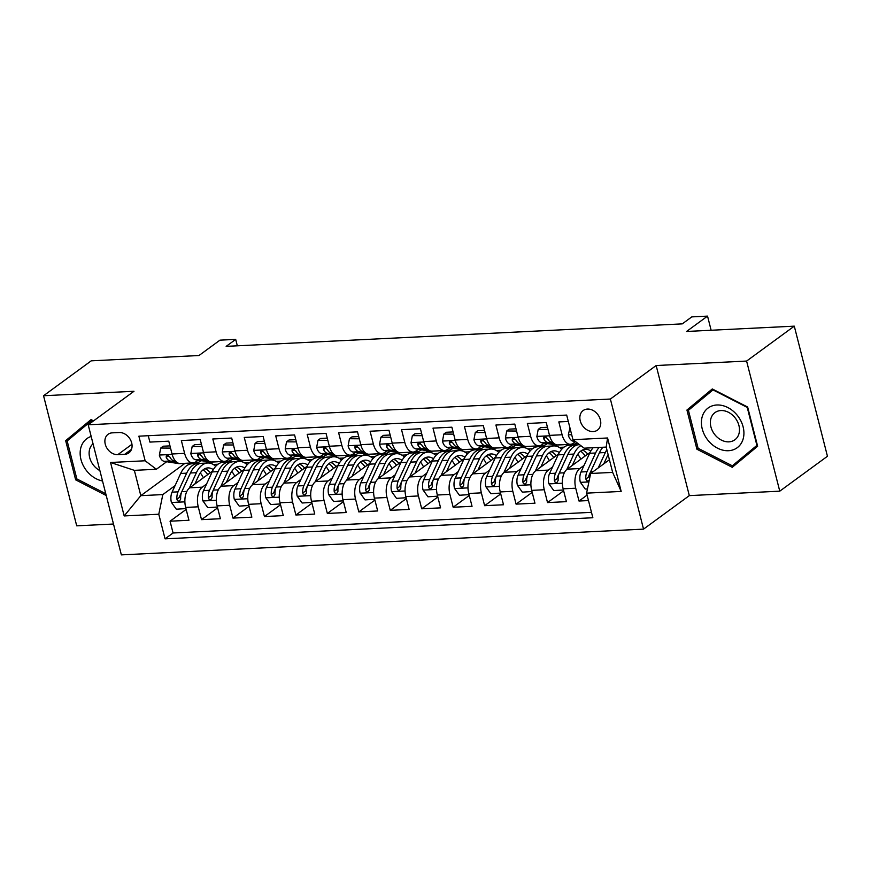 <?xml version="1.0" encoding="UTF-8"?>
<svg xmlns="http://www.w3.org/2000/svg" width="871" height="871" viewBox="0 0 871 871"><rect width="100%" height="100%" fill="white"/><g stroke="black" fill="none" stroke-linecap="round" stroke-linejoin="round"><path stroke-width="1.31" d="M587.446 409.065A12.118 9.461 -126.2 0 0 583.167 410.535A12.118 9.461 -126.2 0 0 581.207 423.448A12.118 9.461 -126.2 0 0 593.184 431.57A12.118 9.461 -126.2 0 0 597.473 430.1A12.118 9.461 -126.2 0 0 599.422 417.187A12.118 9.461 -126.2 0 0 587.446 409.065M779.763 491.168L827.45 456.262L794.287 326.157L746.599 361.062L656.157 365.526L610.375 399.038L643.538 529.133L689.32 495.621L779.763 491.168L746.599 361.062M610.375 399.038L88.2 424.787L121.363 554.881L643.538 529.133M88.2 424.787L133.982 391.275L43.55 395.739L76.713 525.834L113.502 524.026M43.55 395.739L91.237 360.834L198.98 355.52L219.96 340.158L235.693 339.385L226.155 346.364L682.265 323.87L691.803 316.892L707.535 316.119L686.555 331.47L794.287 326.157M568.317 421.455L558.823 421.923L562.1 434.76L549.514 435.38A15.145 8.405 87.2 0 0 557.897 444.918L570.472 444.297A15.145 8.405 -92.8 0 1 562.1 434.76M549.514 435.38L546.248 422.544L527.369 423.469L530.646 436.306L518.06 436.926A15.145 8.405 87.2 0 0 526.432 446.464L539.018 445.843A15.145 8.405 -92.8 0 1 530.646 436.306M518.06 436.926L514.794 424.09L495.915 425.026L499.181 437.852L486.606 438.472A15.145 8.405 87.2 0 0 494.978 448.021L507.564 447.4A15.145 8.405 -92.8 0 1 499.181 437.852M486.606 438.472L483.329 425.647L464.461 426.572L467.727 439.409L455.152 440.029A15.145 8.405 87.2 0 0 463.524 449.567L476.11 448.946A15.145 8.405 -92.8 0 1 467.727 439.409M455.152 440.029L451.875 427.193L433.007 428.129L436.273 440.955L423.687 441.575A15.145 8.405 87.2 0 0 432.07 451.124L444.646 450.503A15.145 8.405 -92.8 0 1 436.273 440.955M423.687 441.575L420.421 428.75L401.542 429.675L404.819 442.512L392.233 443.132A15.145 8.405 87.2 0 0 400.616 452.67L413.192 452.049A15.145 8.405 -92.8 0 1 404.819 442.512M392.233 443.132L388.967 430.296L370.088 431.232L373.365 444.058L360.779 444.678A15.145 8.405 87.2 0 0 369.152 454.227L381.738 453.606A15.145 8.405 -92.8 0 1 373.365 444.058M360.779 444.678L357.513 431.853L338.634 432.778L341.9 445.614L329.325 446.235A15.145 8.405 87.2 0 0 337.698 455.773L350.284 455.152A15.145 8.405 -92.8 0 1 341.9 445.614M329.325 446.235L326.048 433.399L307.18 434.335L310.446 447.161L297.871 447.781A15.145 8.405 87.2 0 0 306.244 457.329L318.83 456.709A15.145 8.405 -92.8 0 1 310.446 447.161M297.871 447.781L294.594 434.956L275.726 435.881L278.992 448.717L266.406 449.338A15.145 8.405 87.2 0 0 274.79 458.875L287.365 458.255A15.145 8.405 -92.8 0 1 278.992 448.717M266.406 449.338L263.14 436.502L244.261 437.438L247.538 450.263L234.952 450.884A15.145 8.405 87.2 0 0 243.336 460.432L255.911 459.812A15.145 8.405 -92.8 0 1 247.538 450.263M234.952 450.884L231.686 438.059L212.807 438.984L216.084 451.82L203.498 452.441A15.145 8.405 87.2 0 0 211.871 461.978L224.457 461.358A15.145 8.405 -92.8 0 1 216.084 451.82M203.498 452.441L200.232 439.605L181.353 440.541L184.619 453.366A15.145 8.405 87.2 0 0 193.003 462.915A15.145 8.405 87.2 0 0 195.844 461.848L198.142 460.16M212.546 471.08L189.715 487.793A15.145 8.405 87.2 0 0 185.665 507.434L188.942 520.27L170.063 521.206L186.165 509.415M206.547 484.047L202.29 487.172A15.145 8.405 87.2 0 0 198.25 506.813L201.517 519.649L217.63 507.858M201.517 519.649L220.396 518.724L217.119 505.888A15.145 8.405 87.2 0 1 221.169 486.236L244 469.523M275.454 467.977L252.623 484.69A15.145 8.405 87.2 0 0 248.573 504.331L251.85 517.167L232.971 518.103L249.084 506.312M306.908 466.421L284.077 483.133A15.145 8.405 87.2 0 0 280.037 502.785L283.304 515.621L264.436 516.547L280.538 504.755M338.373 464.874L315.531 481.587A15.145 8.405 87.2 0 0 311.491 501.228L314.758 514.064L295.89 515.001L311.992 503.209M369.827 463.318L346.996 480.03A15.145 8.405 87.2 0 0 342.945 499.682L346.223 512.518L327.344 513.444L343.446 501.663M401.281 461.772L378.45 478.484A15.145 8.405 87.2 0 0 374.399 498.125L377.676 510.961L358.798 511.898L374.911 500.106M432.735 460.215L409.903 476.927A15.145 8.405 87.2 0 0 405.853 496.579L409.13 509.415L390.252 510.341L406.365 498.56M464.189 458.669L441.357 475.381A15.145 8.405 87.2 0 0 437.318 495.022L440.584 507.858L421.716 508.795L437.819 497.003M495.653 457.112L472.811 473.824A15.145 8.405 87.2 0 0 468.772 493.476L472.038 506.312L453.17 507.238L469.273 495.457M527.107 455.566L504.276 472.278A15.145 8.405 87.2 0 0 500.226 491.93L503.503 504.755L484.624 505.692L500.727 493.901M558.561 454.009L535.73 470.721A15.145 8.405 87.2 0 0 531.68 490.373L534.957 503.209L516.078 504.135L532.192 492.355M590.015 452.463L567.184 469.175A15.145 8.405 87.2 0 0 563.134 488.827L566.411 501.652L547.532 502.589L563.646 490.798M570.472 444.297A15.145 8.405 -92.8 0 0 573.314 443.23L575.513 441.619M539.018 445.843A15.145 8.405 -92.8 0 0 541.86 444.787L544.157 443.099M507.564 447.4A15.145 8.405 -92.8 0 0 510.406 446.333L512.703 444.646M476.11 448.946A15.145 8.405 -92.8 0 0 478.941 447.89L481.249 446.202M444.646 450.503A15.145 8.405 -92.8 0 0 447.487 449.436L449.795 447.748M413.192 452.049A15.145 8.405 -92.8 0 0 416.033 450.993L418.341 449.305M381.738 453.606A15.145 8.405 -92.8 0 0 384.579 452.539L386.876 450.851M350.284 455.152A15.145 8.405 -92.8 0 0 353.125 454.096L355.422 452.408M318.83 456.709A15.145 8.405 -92.8 0 0 321.66 455.642L323.968 453.954M287.365 458.255A15.145 8.405 -92.8 0 0 290.206 457.199L292.514 455.511M255.911 459.812A15.145 8.405 -92.8 0 0 258.752 458.745L261.06 457.057M224.457 461.358A15.145 8.405 -92.8 0 0 227.298 460.302L229.596 458.614M117.792 454.662L124.716 454.314A11.737 9.167 -126.2 0 0 128.864 452.887A11.737 9.167 -126.2 0 0 130.759 440.378A11.737 9.167 -126.2 0 0 119.153 432.517L112.239 432.854A11.737 9.167 -126.2 0 0 108.08 434.281A11.737 9.167 -126.2 0 0 106.197 446.79A11.737 9.167 -126.2 0 0 117.792 454.662L131.957 444.297M609.417 459.736L590.625 473.486L612.651 472.398L606.194 447.084L584.18 448.173L572.955 439.692L566.683 415.075L138.881 436.175L145.152 460.781L156.366 469.262L166.688 461.717M572.955 439.692L607.566 437.982L621.186 491.429L586.586 493.138L592.857 517.744L165.055 538.844L158.783 514.228L124.183 515.937L110.552 462.49L145.152 460.781M584.027 465.441L579.77 468.554L567.184 469.175M571.833 444.297L570.745 445.092M552.573 466.987L548.316 470.1L535.73 470.721M540.379 445.843L539.291 446.649M553.793 444.613L551.876 446.028M521.108 468.544L516.851 471.657L504.276 472.278M508.925 447.4L507.837 448.195M522.339 446.17L520.423 447.574M489.654 470.09L485.397 473.203L472.811 473.824M477.471 448.946L476.383 449.752M490.885 447.716L488.958 449.131M458.2 471.636L453.943 474.76L441.357 475.381M446.017 450.503L444.918 451.298M459.431 449.273L457.504 450.677M426.746 473.193L422.489 476.306L409.903 476.927M414.552 452.049L413.464 452.855M427.977 450.819L426.05 452.234M395.292 474.739L391.035 477.863L378.45 478.484M383.098 453.606L382.01 454.401M396.512 452.376L394.596 453.78M363.828 476.295L359.571 479.409L346.996 480.03M351.644 455.152L350.556 455.958M365.058 453.922L363.142 455.337M332.374 477.841L328.117 480.966L315.531 481.587M320.19 456.709L319.102 457.504M333.604 455.479L331.677 456.883M300.92 479.398L296.663 482.512L284.077 483.133M288.737 458.255L287.637 459.061M302.15 457.025L300.223 458.44M269.466 480.944L265.209 484.069L252.623 484.69M257.272 459.812L256.183 460.607M270.696 458.582L268.769 459.986M238.012 482.501L233.755 485.615L221.169 486.236M239.231 460.128L237.315 461.532M225.818 461.358L224.729 462.153M170.063 521.206L173.068 532.987L591.485 512.344M579.77 468.554A15.145 8.405 -92.8 0 0 575.72 488.206L578.997 501.032L588.48 500.564M547.532 502.589L544.266 489.752A15.145 8.405 -92.8 0 1 548.316 470.1M516.078 504.135L512.812 491.309A15.145 8.405 -92.8 0 1 516.851 471.657M484.624 505.692L481.358 492.855A15.145 8.405 -92.8 0 1 485.397 473.203M453.17 507.238L449.893 494.401A15.145 8.405 -92.8 0 1 453.943 474.76M421.716 508.795L418.439 495.958A15.145 8.405 -92.8 0 1 422.489 476.306M390.252 510.341L386.985 497.504A15.145 8.405 -92.8 0 1 391.035 477.863M358.798 511.898L355.531 499.061A15.145 8.405 -92.8 0 1 359.571 479.409M327.344 513.444L324.077 500.607A15.145 8.405 -92.8 0 1 328.117 480.966M295.89 515.001L292.612 502.164A15.145 8.405 -92.8 0 1 296.663 482.512M264.436 516.547L261.158 503.71A15.145 8.405 -92.8 0 1 265.209 484.069M232.971 518.103L229.704 505.267A15.145 8.405 -92.8 0 1 233.755 485.615M148.266 435.707L149.899 442.087L168.767 441.162L172.044 453.987A15.145 8.405 87.2 0 0 180.417 463.535L193.003 462.915M156.366 469.262L134.352 470.351L140.808 495.664L162.823 494.586L158.783 514.228M184.924 463.372L140.808 495.664L124.183 515.937M207.777 461.684L205.861 463.089M175.093 485.604L162.823 494.586M711.139 330.261L707.535 316.119M237.326 345.809L235.693 339.385M173.068 532.987L165.055 538.844M206.471 463.056L208.245 461.75M213.221 464.461L218.011 464.221M578.997 501.032L587.087 495.109M237.925 461.51L239.699 460.204M244.675 462.904L249.465 462.664M269.379 459.953L271.164 458.647M276.129 461.358L280.919 461.118M300.833 458.407L302.618 457.101M307.583 459.801L312.384 459.572M332.287 456.85L334.072 455.555M339.037 458.255L343.838 458.015M363.751 455.304L365.526 453.998M370.502 456.698L375.292 456.469M395.205 453.747L396.98 452.452M401.956 455.152L406.746 454.912M426.659 452.201L428.445 450.895M433.41 453.595L438.2 453.366M458.113 450.645L459.899 449.349M464.864 452.049L469.665 451.809M489.567 449.098L491.353 447.792M496.318 450.492L501.119 450.263M521.032 447.542L522.807 446.246M527.782 448.946L532.573 448.707M552.486 445.996L554.261 444.689M559.236 447.389L564.027 447.161M586.586 493.138L590.625 473.486M134.352 470.351L110.552 462.49M607.566 437.982L606.194 447.084M621.186 491.429L612.651 472.398M93.545 420.878L91.041 419.593L65.673 440.672L75.657 479.856L106.229 495.501M656.157 365.526L689.32 495.621M747.645 407.04L712.293 388.956L686.936 410.034L696.92 449.218L732.271 467.313L757.628 446.224L747.645 407.04M91.629 419.898L73.839 435.402M76.898 478.952L75.657 479.856M73.687 434.814L65.673 440.672M712.892 389.25L695.102 404.765M739.12 460.857L739.686 461.14M698.15 448.315L696.92 449.218M694.949 404.177L686.936 410.034M170.542 448.108L160.721 448.032L159.36 455.217A10.038 5.574 87.2 0 0 164.227 461.325L178.141 463.524A28.972 16.081 87.2 0 0 180.003 463.622L185.98 463.328A28.972 16.081 87.2 0 0 187.058 463.209M193.983 462.762A28.972 16.081 87.2 0 0 195.725 462.849A28.972 16.081 87.2 0 0 201.353 460.672M169.976 445.876L163.193 446.213L160.721 448.032M184.892 463.318A28.972 16.081 87.2 0 0 185.98 463.328M195.725 462.849L189.747 463.143A28.972 16.081 -92.8 0 1 188.669 463.122M175.517 461.086L173.971 460.846A10.038 5.574 -92.8 0 1 170.019 457.199L167.178 455.37L166.241 455.99L166.252 457.384A10.038 5.574 87.2 0 0 170.204 461.031L176.465 462.022M194.854 484.026L198.566 475.958A24.04 13.348 -92.8 0 1 207.908 467.912A24.04 13.348 -92.8 0 1 213.319 469.643M189.312 488.098L196.411 472.692A28.972 16.081 -92.8 0 1 207.668 463.002A28.972 16.081 -92.8 0 1 215.714 466.312M185.959 508.588L176.312 509.208L171.369 502.338A10.038 5.574 -92.8 0 1 172.077 492.148L180.678 473.465A28.972 16.081 -92.8 0 1 191.936 463.775L197.913 463.481A28.972 16.081 87.2 0 0 186.655 473.171L178.054 491.854A10.038 5.574 87.2 0 0 176.911 499.225L177.488 500.651L179.317 501.391L180.689 499.039A10.038 5.574 -92.8 0 1 181.832 491.669L190.433 472.986A28.972 16.081 -92.8 0 1 201.691 463.296L207.668 463.002M200.276 472.931A24.04 13.348 -92.8 0 1 203.335 477.809M185.752 508.751L185.85 508.185M199.807 463.59A28.972 16.081 87.2 0 0 197.913 463.481M210.27 472.746A24.04 13.348 87.2 0 0 204.946 468.674M176.911 499.225L179.655 497.221A5.117 2.842 -92.8 0 1 180.21 495.12L188.811 476.448A24.04 13.348 -92.8 0 1 189.301 475.457M203.117 469.817A24.04 13.348 -92.8 0 1 207.712 474.619M91.172 436.436A24.617 19.227 -126.2 0 0 80.959 459.496A24.617 19.227 -126.2 0 0 102.528 480.999M93.045 443.775A16.854 13.163 -126.2 0 0 99.882 470.612M105.783 493.737L76.833 478.919L67.154 440.955L91.727 420.53L93.077 421.216M702.048 417.296A24.617 19.227 -126.2 0 0 717.486 448.151A24.617 19.227 -126.2 0 0 743.29 438.407A24.617 19.227 -126.2 0 0 727.84 407.552A24.617 19.227 -126.2 0 0 702.048 417.296M710.801 418.973A16.854 13.163 -126.2 0 0 717.541 437.492A16.854 13.163 -126.2 0 0 734.874 439.801A16.854 13.163 -126.2 0 0 739.043 433.42A16.854 13.163 -126.2 0 0 732.304 414.901A16.854 13.163 -126.2 0 0 714.971 412.604A16.854 13.163 -126.2 0 0 710.801 418.973M757.487 445.669L732.337 465.811L698.096 448.282L688.417 410.317L712.99 389.892L747.242 407.421L756.91 445.386L732.337 465.811M201.996 446.551L192.175 446.475L190.825 453.66A10.038 5.574 87.2 0 0 195.681 459.779L209.606 461.968A28.972 16.081 87.2 0 0 211.457 462.066L217.434 461.772A28.972 16.081 87.2 0 0 218.512 461.652M225.437 461.205A28.972 16.081 87.2 0 0 227.189 461.292A28.972 16.081 87.2 0 0 232.807 459.115M201.43 444.33L194.658 444.667L192.175 446.475M216.346 461.761A28.972 16.081 87.2 0 0 217.434 461.772M227.189 461.292L221.212 461.586A28.972 16.081 -92.8 0 1 220.123 461.576M206.971 459.54L205.436 459.3A10.038 5.574 -92.8 0 1 201.473 455.653L198.632 453.813L197.695 454.433L197.706 455.838A10.038 5.574 87.2 0 0 201.658 459.485L207.919 460.465M233.45 445.005L223.629 444.929L222.279 452.114A10.038 5.574 87.2 0 0 227.135 458.222L241.06 460.421A28.972 16.081 87.2 0 0 242.911 460.519L248.888 460.226A28.972 16.081 87.2 0 0 249.966 460.106M256.891 459.659A28.972 16.081 87.2 0 0 258.643 459.746A28.972 16.081 87.2 0 0 264.261 457.569M232.884 442.773L226.112 443.11L223.629 444.929M247.8 460.215A28.972 16.081 87.2 0 0 248.888 460.226M258.643 459.746L252.666 460.04A28.972 16.081 -92.8 0 1 251.577 460.019M238.425 457.983L236.89 457.743A10.038 5.574 -92.8 0 1 232.938 454.096L230.096 452.267L229.16 452.887L229.16 454.281A10.038 5.574 87.2 0 0 233.112 457.928L239.373 458.919M264.915 443.448L255.083 443.372L253.733 450.557A10.038 5.574 87.2 0 0 258.589 456.676L272.514 458.865A28.972 16.081 87.2 0 0 274.365 458.963L280.342 458.669A28.972 16.081 87.2 0 0 281.431 458.549M288.345 458.102A28.972 16.081 87.2 0 0 290.097 458.19A28.972 16.081 87.2 0 0 295.715 456.012M264.338 441.227L257.566 441.564L255.083 443.372M279.264 458.658A28.972 16.081 87.2 0 0 280.342 458.669M290.097 458.19L284.12 458.484A28.972 16.081 -92.8 0 1 283.031 458.473M269.879 456.437L268.344 456.197A10.038 5.574 -92.8 0 1 264.392 452.55L261.55 450.71L260.614 451.33L260.614 452.735A10.038 5.574 87.2 0 0 264.566 456.382L270.827 457.362M296.369 441.902L286.537 441.826L285.187 449.011A10.038 5.574 87.2 0 0 290.054 455.119L303.968 457.319A28.972 16.081 87.2 0 0 305.83 457.417L311.807 457.123A28.972 16.081 87.2 0 0 312.885 457.003M319.809 456.556A28.972 16.081 87.2 0 0 321.551 456.644A28.972 16.081 87.2 0 0 327.18 454.466M295.802 439.67L289.02 440.007L286.537 441.826M310.718 457.112A28.972 16.081 87.2 0 0 311.807 457.123M321.551 456.644L315.574 456.937A28.972 16.081 -92.8 0 1 314.485 456.927M301.333 454.88L299.798 454.64A10.038 5.574 -92.8 0 1 295.846 450.993L293.004 449.164L292.068 449.784L292.068 451.178A10.038 5.574 87.2 0 0 296.031 454.825L302.281 455.816M226.308 482.469L230.02 474.412A24.04 13.348 -92.8 0 1 239.362 466.366A24.04 13.348 -92.8 0 1 244.773 468.097M220.766 486.551L227.864 471.146A28.972 16.081 -92.8 0 1 239.122 461.445A28.972 16.081 -92.8 0 1 247.168 464.766M217.412 507.042L207.766 507.662L202.834 500.781A10.038 5.574 -92.8 0 1 203.542 490.591L212.143 471.919A28.972 16.081 -92.8 0 1 223.39 462.229L229.367 461.924A28.972 16.081 87.2 0 0 218.12 471.625L209.508 490.297A10.038 5.574 87.2 0 0 208.365 497.679L208.942 499.094L210.771 499.834L212.143 497.493A10.038 5.574 -92.8 0 1 213.286 490.112L221.887 471.44A28.972 16.081 -92.8 0 1 233.145 461.739L239.122 461.445M231.73 471.374A24.04 13.348 -92.8 0 1 234.789 476.263M217.206 507.194L217.315 506.628M231.261 462.033A28.972 16.081 87.2 0 0 229.367 461.924M241.724 471.189A24.04 13.348 87.2 0 0 236.4 467.128M208.365 497.679L211.12 495.664A5.117 2.842 -92.8 0 1 211.664 493.574L220.265 474.891A24.04 13.348 -92.8 0 1 220.755 473.9M234.571 468.271A24.04 13.348 -92.8 0 1 239.166 473.062M257.762 480.923L261.474 472.866A24.04 13.348 -92.8 0 1 270.816 464.809A24.04 13.348 -92.8 0 1 276.227 466.54M252.231 484.995L259.318 469.589A28.972 16.081 -92.8 0 1 270.576 459.899A28.972 16.081 -92.8 0 1 278.622 463.22M248.866 505.485L239.22 506.105L234.288 499.235A10.038 5.574 -92.8 0 1 234.996 489.045L243.597 470.373A28.972 16.081 -92.8 0 1 254.844 460.672L260.821 460.378A28.972 16.081 87.2 0 0 249.574 470.068L240.973 488.751A10.038 5.574 87.2 0 0 239.83 496.122L240.407 497.548L242.225 498.288L243.597 495.937A10.038 5.574 -92.8 0 1 244.74 488.566L253.341 469.883A28.972 16.081 -92.8 0 1 264.599 460.193L270.576 459.899M263.184 469.828A24.04 13.348 -92.8 0 1 266.254 474.717M248.66 505.648L248.768 505.082M262.726 460.487A28.972 16.081 87.2 0 0 260.821 460.378M273.178 469.643A24.04 13.348 87.2 0 0 267.865 465.571M239.83 496.122L242.574 494.118A5.117 2.842 -92.8 0 1 243.129 492.017L251.73 473.345A24.04 13.348 -92.8 0 1 252.209 472.354M266.025 466.714A24.04 13.348 -92.8 0 1 270.62 471.516M289.216 479.366L292.939 471.309A24.04 13.348 -92.8 0 1 302.27 463.263A24.04 13.348 -92.8 0 1 307.692 464.994M283.685 483.449L290.783 468.043A28.972 16.081 -92.8 0 1 302.03 458.342A28.972 16.081 -92.8 0 1 310.076 461.663M280.331 503.939L270.685 504.559L265.742 497.679A10.038 5.574 -92.8 0 1 266.45 487.488L275.051 468.816A28.972 16.081 -92.8 0 1 286.309 459.126L292.286 458.821A28.972 16.081 87.2 0 0 281.028 468.522L272.427 487.194A10.038 5.574 87.2 0 0 271.284 494.576L271.861 495.991L273.679 496.731L275.062 494.39A10.038 5.574 -92.8 0 1 276.205 487.009L284.806 468.337A28.972 16.081 -92.8 0 1 296.053 458.636L302.03 458.342M294.638 468.271A24.04 13.348 -92.8 0 1 297.708 473.16M280.114 504.091L280.222 503.525M294.18 458.93A28.972 16.081 87.2 0 0 292.286 458.821M304.632 468.086A24.04 13.348 87.2 0 0 299.319 464.025M271.284 494.576L274.027 492.561A5.117 2.842 -92.8 0 1 274.583 490.471L283.184 471.788A24.04 13.348 -92.8 0 1 283.663 470.797M297.479 465.168A24.04 13.348 -92.8 0 1 302.074 469.959M320.68 477.82L324.393 469.763A24.04 13.348 -92.8 0 1 333.735 461.706A24.04 13.348 -92.8 0 1 339.146 463.437M315.139 481.892L322.237 466.486A28.972 16.081 -92.8 0 1 333.484 456.796A28.972 16.081 -92.8 0 1 341.541 460.117M311.785 502.382L302.139 503.003L297.196 496.132A10.038 5.574 -92.8 0 1 297.904 485.942L306.505 467.27A28.972 16.081 -92.8 0 1 317.763 457.569L323.74 457.275A28.972 16.081 87.2 0 0 312.482 466.965L303.881 485.648A10.038 5.574 87.2 0 0 302.738 493.019L303.315 494.445L305.133 495.185L306.516 492.834A10.038 5.574 -92.8 0 1 307.659 485.463L316.26 466.78A28.972 16.081 -92.8 0 1 327.507 457.09L333.484 456.796M326.092 466.725A24.04 13.348 -92.8 0 1 329.162 471.614M311.568 502.545L311.676 501.979M325.634 457.384A28.972 16.081 87.2 0 0 323.74 457.275M336.086 466.54A24.04 13.348 87.2 0 0 330.773 462.468M302.738 493.019L305.481 491.015A5.117 2.842 -92.8 0 1 306.037 488.914L314.638 470.242A24.04 13.348 -92.8 0 1 315.117 469.251M328.933 463.612A24.04 13.348 -92.8 0 1 333.528 468.413M327.823 440.345L318.002 440.269L316.641 447.454A10.038 5.574 87.2 0 0 321.508 453.573L335.422 455.762A28.972 16.081 87.2 0 0 337.284 455.86L343.261 455.566A28.972 16.081 87.2 0 0 344.339 455.446M351.263 455A28.972 16.081 87.2 0 0 353.005 455.087A28.972 16.081 87.2 0 0 358.634 452.909M327.256 438.124L320.474 438.461L318.002 440.269M342.172 455.555A28.972 16.081 87.2 0 0 343.261 455.566M353.005 455.087L347.028 455.381A28.972 16.081 -92.8 0 1 345.95 455.37M332.798 453.334L331.252 453.094A10.038 5.574 -92.8 0 1 327.3 449.447L324.458 447.607L323.522 448.238L323.533 449.632A10.038 5.574 87.2 0 0 327.485 453.279L333.745 454.259M352.134 476.263L355.847 468.206A24.04 13.348 -92.8 0 1 365.189 460.16A24.04 13.348 -92.8 0 1 370.6 461.891M346.593 480.346L353.691 464.94A28.972 16.081 -92.8 0 1 364.949 455.239A28.972 16.081 -92.8 0 1 372.995 458.56M343.239 500.836L333.593 501.456L328.65 494.576A10.038 5.574 -92.8 0 1 329.358 484.385L337.959 465.713A28.972 16.081 -92.8 0 1 349.217 456.023L355.194 455.729A28.972 16.081 87.2 0 0 343.936 465.419L335.335 484.091A10.038 5.574 87.2 0 0 334.192 491.473L334.769 492.888L336.598 493.628L337.97 491.288A10.038 5.574 -92.8 0 1 339.113 483.906L347.714 465.234A28.972 16.081 -92.8 0 1 358.972 455.533L364.949 455.239M357.556 465.168A24.04 13.348 -92.8 0 1 360.616 470.057M343.032 500.988L343.13 500.422M357.088 455.827A28.972 16.081 87.2 0 0 355.194 455.729M367.551 464.983A24.04 13.348 87.2 0 0 362.227 460.922M334.192 491.473L336.935 489.458A5.117 2.842 -92.8 0 1 337.491 487.368L346.092 468.685A24.04 13.348 -92.8 0 1 346.582 467.694M360.398 462.066A24.04 13.348 -92.8 0 1 364.993 466.856M359.277 438.799L349.456 438.723L348.106 445.908A10.038 5.574 87.2 0 0 352.962 452.016L366.887 454.216A28.972 16.081 87.2 0 0 368.738 454.314L374.715 454.02A28.972 16.081 87.2 0 0 375.793 453.9M382.717 453.453A28.972 16.081 87.2 0 0 384.47 453.541A28.972 16.081 87.2 0 0 390.088 451.363M358.71 436.567L351.938 436.904L349.456 438.723M373.626 454.009A28.972 16.081 87.2 0 0 374.715 454.02M384.47 453.541L378.493 453.835A28.972 16.081 -92.8 0 1 377.404 453.824M364.252 451.777L362.717 451.537A10.038 5.574 -92.8 0 1 358.765 447.89L355.912 446.061L354.976 446.681L354.987 448.075A10.038 5.574 87.2 0 0 358.939 451.722L365.199 452.713M383.588 474.717L387.301 466.66A24.04 13.348 -92.8 0 1 396.643 458.603A24.04 13.348 -92.8 0 1 402.054 460.334M378.047 478.789L385.145 463.383A28.972 16.081 -92.8 0 1 396.403 453.693A28.972 16.081 -92.8 0 1 404.449 457.014M374.693 499.279L365.047 499.9L360.115 493.03A10.038 5.574 -92.8 0 1 360.823 482.839L369.424 464.167A28.972 16.081 -92.8 0 1 380.671 454.466L386.648 454.172A28.972 16.081 87.2 0 0 375.401 463.873L366.789 482.545A10.038 5.574 87.2 0 0 365.646 489.927L366.223 491.342L368.052 492.082L369.424 489.731A10.038 5.574 -92.8 0 1 370.567 482.36L379.168 463.677A28.972 16.081 -92.8 0 1 390.426 453.987L396.403 453.693M389.01 463.622A24.04 13.348 -92.8 0 1 392.07 468.511M374.486 499.442L374.595 498.876M388.542 454.281A28.972 16.081 87.2 0 0 386.648 454.172M399.005 463.437A24.04 13.348 87.2 0 0 393.681 459.365M365.646 489.927L368.4 487.912A5.117 2.842 -92.8 0 1 368.945 485.811L377.546 467.139A24.04 13.348 -92.8 0 1 378.036 466.148M391.852 460.509A24.04 13.348 -92.8 0 1 396.447 465.31M390.731 437.242L380.91 437.166L379.56 444.352A10.038 5.574 87.2 0 0 384.416 450.47L398.341 452.659A28.972 16.081 87.2 0 0 400.192 452.757L406.169 452.463A28.972 16.081 87.2 0 0 407.247 452.343M414.171 451.897A28.972 16.081 87.2 0 0 415.924 451.984A28.972 16.081 87.2 0 0 421.542 449.806M390.164 435.021L383.392 435.358L380.91 437.166M405.08 452.452A28.972 16.081 87.2 0 0 406.169 452.463M415.924 451.984L409.947 452.278A28.972 16.081 -92.8 0 1 408.858 452.267M395.706 450.231L394.171 449.991A10.038 5.574 -92.8 0 1 390.219 446.344L387.377 444.504L386.441 445.135L386.441 446.529A10.038 5.574 87.2 0 0 390.393 450.176L396.653 451.156M415.042 473.171L418.755 465.103A24.04 13.348 -92.8 0 1 428.097 457.057A24.04 13.348 -92.8 0 1 433.508 458.788M409.512 477.243L416.599 461.837A28.972 16.081 -92.8 0 1 427.857 452.136A28.972 16.081 -92.8 0 1 435.903 455.457M406.147 497.733L396.501 498.354L391.569 491.473A10.038 5.574 -92.8 0 1 392.277 481.282L400.878 462.61A28.972 16.081 -92.8 0 1 412.125 452.92L418.102 452.626A28.972 16.081 87.2 0 0 406.855 462.316L398.254 480.988A10.038 5.574 87.2 0 0 397.111 488.37L397.688 489.785L399.506 490.525L400.878 488.185A10.038 5.574 -92.8 0 1 402.021 480.803L410.622 462.131A28.972 16.081 -92.8 0 1 421.88 452.43L427.857 452.136M420.464 462.066A24.04 13.348 -92.8 0 1 423.535 466.954M405.94 497.885L406.049 497.319M420.007 452.724A28.972 16.081 87.2 0 0 418.102 452.626M430.459 461.88A24.04 13.348 87.2 0 0 425.146 457.819M397.111 488.37L399.854 486.356A5.117 2.842 -92.8 0 1 400.41 484.265L409.011 465.582A24.04 13.348 -92.8 0 1 409.49 464.591M423.306 458.963A24.04 13.348 -92.8 0 1 427.901 463.753M422.195 435.696L412.364 435.62L411.014 442.806A10.038 5.574 87.2 0 0 415.87 448.913L429.795 451.113A28.972 16.081 87.2 0 0 431.646 451.211L437.623 450.917A28.972 16.081 87.2 0 0 438.712 450.797M445.625 450.351A28.972 16.081 87.2 0 0 447.378 450.438A28.972 16.081 87.2 0 0 452.996 448.26M421.618 433.464L414.846 433.802L412.364 435.62M436.545 450.906A28.972 16.081 87.2 0 0 437.623 450.917M447.378 450.438L441.401 450.732A28.972 16.081 -92.8 0 1 440.312 450.721M427.16 448.674L425.625 448.434A10.038 5.574 -92.8 0 1 421.673 444.787L418.831 442.958L417.895 443.579L417.895 444.972A10.038 5.574 87.2 0 0 421.847 448.619L428.107 449.61M446.496 471.614L450.22 463.557A24.04 13.348 -92.8 0 1 459.561 455.5A24.04 13.348 -92.8 0 1 464.972 457.231M440.966 475.686L448.064 460.28A28.972 16.081 -92.8 0 1 459.311 450.59A28.972 16.081 -92.8 0 1 467.357 453.911M437.612 496.176L427.966 496.797L423.023 489.927A10.038 5.574 -92.8 0 1 423.731 479.736L432.332 461.064A28.972 16.081 -92.8 0 1 443.589 451.363L449.567 451.069A28.972 16.081 87.2 0 0 438.309 460.77L429.708 479.442A10.038 5.574 87.2 0 0 428.565 486.824L429.142 488.239L430.96 488.979L432.343 486.628A10.038 5.574 -92.8 0 1 433.486 479.257L442.087 460.574A28.972 16.081 -92.8 0 1 453.334 450.884L459.311 450.59M451.918 460.519A24.04 13.348 -92.8 0 1 454.989 465.408M437.394 496.339L437.503 495.773M451.461 451.178A28.972 16.081 87.2 0 0 449.567 451.069M461.913 460.334A24.04 13.348 87.2 0 0 456.6 456.262M428.565 486.824L431.308 484.809A5.117 2.842 -92.8 0 1 431.864 482.708L440.465 464.036A24.04 13.348 -92.8 0 1 440.944 463.045M454.76 457.406A24.04 13.348 -92.8 0 1 459.355 462.207M453.649 434.139L443.818 434.063L442.468 441.249A10.038 5.574 87.2 0 0 447.335 447.367L461.249 449.556A28.972 16.081 87.2 0 0 463.111 449.654L469.088 449.36A28.972 16.081 87.2 0 0 470.166 449.24M477.09 448.794A28.972 16.081 87.2 0 0 478.832 448.881A28.972 16.081 87.2 0 0 484.461 446.703M453.083 431.918L446.3 432.256L443.818 434.063M467.999 449.349A28.972 16.081 87.2 0 0 469.088 449.36M478.832 448.881L472.855 449.175A28.972 16.081 -92.8 0 1 471.766 449.164M458.625 447.128L457.079 446.888A10.038 5.574 -92.8 0 1 453.127 443.241L450.285 441.401L449.349 442.033L449.349 443.426A10.038 5.574 87.2 0 0 453.312 447.073L459.561 448.053M477.961 470.068L481.674 462A24.04 13.348 -92.8 0 1 491.015 453.954A24.04 13.348 -92.8 0 1 496.426 455.685M472.42 474.14L479.518 458.734A28.972 16.081 -92.8 0 1 490.765 449.033A28.972 16.081 -92.8 0 1 498.822 452.354M469.066 494.63L459.42 495.251L454.477 488.37A10.038 5.574 -92.8 0 1 455.185 478.179L463.786 459.507A28.972 16.081 -92.8 0 1 475.043 449.817L481.021 449.523A28.972 16.081 87.2 0 0 469.763 459.213L461.162 477.885A10.038 5.574 87.2 0 0 460.019 485.267L460.596 486.682L462.414 487.422L463.797 485.082A10.038 5.574 -92.8 0 1 464.94 477.7L473.541 459.028A28.972 16.081 -92.8 0 1 484.788 449.327L490.765 449.033M483.372 458.963A24.04 13.348 -92.8 0 1 486.443 463.851M468.848 494.782L468.957 494.216M482.915 449.621A28.972 16.081 87.2 0 0 481.021 449.523M493.367 458.777A24.04 13.348 87.2 0 0 488.054 454.716M460.019 485.267L462.762 483.263A5.117 2.842 -92.8 0 1 463.318 481.162L471.919 462.479A24.04 13.348 -92.8 0 1 472.409 461.488M486.214 455.86A24.04 13.348 -92.8 0 1 490.809 460.65M485.103 432.593L475.283 432.517L473.922 439.703A10.038 5.574 87.2 0 0 478.789 445.81L492.703 448.01A28.972 16.081 87.2 0 0 494.565 448.108L500.542 447.814A28.972 16.081 87.2 0 0 501.62 447.694M508.544 447.248A28.972 16.081 87.2 0 0 510.286 447.335A28.972 16.081 87.2 0 0 515.915 445.157M484.537 430.361L477.754 430.699L475.283 432.517M499.453 447.803A28.972 16.081 87.2 0 0 500.542 447.814M510.286 447.335L504.309 447.629A28.972 16.081 -92.8 0 1 503.231 447.618M490.079 445.571L488.533 445.331A10.038 5.574 -92.8 0 1 484.581 441.684L481.739 439.855L480.803 440.476L480.814 441.869A10.038 5.574 87.2 0 0 484.766 445.517L491.026 446.507M509.415 468.511L513.128 460.454A24.04 13.348 -92.8 0 1 522.469 452.397A24.04 13.348 -92.8 0 1 527.88 454.129M503.874 472.583L510.972 457.177A28.972 16.081 -92.8 0 1 522.23 447.487A28.972 16.081 -92.8 0 1 530.276 450.808M500.52 493.073L490.874 493.694L485.931 486.824A10.038 5.574 -92.8 0 1 486.639 476.633L495.24 457.961A28.972 16.081 -92.8 0 1 506.497 448.26L512.475 447.966A28.972 16.081 87.2 0 0 501.217 457.667L492.616 476.339A10.038 5.574 87.2 0 0 491.473 483.721L492.05 485.136L493.879 485.876L495.251 483.525A10.038 5.574 -92.8 0 1 496.394 476.154L504.995 457.471A28.972 16.081 -92.8 0 1 516.253 447.781L522.23 447.487M514.837 457.417A24.04 13.348 -92.8 0 1 517.897 462.305M500.313 493.236L500.411 492.67M514.369 448.075A28.972 16.081 87.2 0 0 512.475 447.966M524.832 457.231A24.04 13.348 87.2 0 0 519.508 453.16M491.473 483.721L494.216 481.707A5.117 2.842 -92.8 0 1 494.772 479.605L503.373 460.933A24.04 13.348 -92.8 0 1 503.863 459.942M517.679 454.303A24.04 13.348 -92.8 0 1 522.273 459.104M516.557 431.036L506.737 430.96L505.387 438.146A10.038 5.574 87.2 0 0 510.243 444.264L524.168 446.453A28.972 16.081 87.2 0 0 526.019 446.551L531.996 446.257A28.972 16.081 87.2 0 0 533.074 446.137M539.998 445.691A28.972 16.081 87.2 0 0 541.751 445.778A28.972 16.081 87.2 0 0 547.369 443.6M515.991 428.815L509.219 429.153L506.737 430.96M530.907 446.246A28.972 16.081 87.2 0 0 531.996 446.257M541.751 445.778L535.774 446.072A28.972 16.081 -92.8 0 1 534.685 446.061M521.533 444.025L519.998 443.785A10.038 5.574 -92.8 0 1 516.046 440.138L513.193 438.298L512.257 438.93L512.268 440.323A10.038 5.574 87.2 0 0 516.22 443.97L522.48 444.95M540.869 466.965L544.582 458.897A24.04 13.348 -92.8 0 1 553.923 450.851A24.04 13.348 -92.8 0 1 559.334 452.582M535.327 471.037L542.426 455.631A28.972 16.081 -92.8 0 1 553.684 445.93A28.972 16.081 -92.8 0 1 561.73 449.251M531.974 491.527L522.328 492.148L517.396 485.267A10.038 5.574 -92.8 0 1 518.103 475.087L526.705 456.404A28.972 16.081 -92.8 0 1 537.951 446.714L543.929 446.42A28.972 16.081 87.2 0 0 532.682 456.11L524.081 474.782A10.038 5.574 87.2 0 0 522.927 482.164L523.504 483.59L525.333 484.32L526.705 481.979A10.038 5.574 -92.8 0 1 527.848 474.597L536.449 455.925A28.972 16.081 -92.8 0 1 547.707 446.235L553.684 445.93M546.291 455.86A24.04 13.348 -92.8 0 1 549.351 460.748M531.767 491.68L531.876 491.113M545.823 446.518A28.972 16.081 87.2 0 0 543.929 446.42M556.286 455.675A24.04 13.348 87.2 0 0 550.962 451.614M522.927 482.164L525.681 480.161A5.117 2.842 -92.8 0 1 526.226 478.059L534.827 459.376A24.04 13.348 -92.8 0 1 535.317 458.396M549.133 452.757A24.04 13.348 -92.8 0 1 553.727 457.547M548.011 429.49L538.191 429.414L536.841 436.6A10.038 5.574 87.2 0 0 541.697 442.708L555.622 444.907A28.972 16.081 87.2 0 0 557.473 445.005L563.45 444.711A28.972 16.081 87.2 0 0 564.528 444.591M571.452 444.145A28.972 16.081 87.2 0 0 573.205 444.232A28.972 16.081 87.2 0 0 577.353 443.012M547.445 427.258L540.673 427.596L538.191 429.414M562.361 444.7A28.972 16.081 87.2 0 0 563.45 444.711M573.205 444.232L567.228 444.526A28.972 16.081 -92.8 0 1 566.139 444.515M552.987 442.468L551.452 442.228A10.038 5.574 -92.8 0 1 547.5 438.581L544.658 436.752L543.722 437.373L543.722 438.766A10.038 5.574 87.2 0 0 547.674 442.414L553.934 443.404M572.323 465.408L576.036 457.351A24.04 13.348 -92.8 0 1 585.377 449.305A24.04 13.348 -92.8 0 1 590.788 451.026M566.792 469.48L573.88 454.074A28.972 16.081 -92.8 0 1 580.87 445.669M563.428 489.97L553.782 490.591L548.85 483.721A10.038 5.574 -92.8 0 1 549.557 473.53L558.159 454.858A28.972 16.081 -92.8 0 1 569.405 445.157L575.383 444.863A28.972 16.081 87.2 0 0 564.136 454.564L555.535 473.236A10.038 5.574 87.2 0 0 554.392 480.618L554.969 482.033L556.787 482.774L558.159 480.433A10.038 5.574 -92.8 0 1 559.302 473.051L567.903 454.368A28.972 16.081 -92.8 0 1 579.161 444.678L579.531 444.656M577.745 454.314A24.04 13.348 -92.8 0 1 580.815 459.202M563.221 490.133L563.33 489.567M577.288 444.972A28.972 16.081 87.2 0 0 575.383 444.863M587.74 454.129A24.04 13.348 87.2 0 0 582.427 450.057M554.392 480.618L557.135 478.604A5.117 2.842 -92.8 0 1 557.69 476.502L566.292 457.83A24.04 13.348 -92.8 0 1 566.771 456.84M580.587 451.2A24.04 13.348 -92.8 0 1 585.181 456.001M569.939 427.846L568.295 435.054A10.038 5.574 87.2 0 0 573.151 441.162L575.372 441.51M603.788 463.862L607.501 455.794A24.04 13.348 -92.8 0 1 608.1 454.575M598.257 467.901L605.345 452.528A28.972 16.081 -92.8 0 1 606.858 449.686M587.446 488.936L585.247 489.045L580.304 482.164A10.038 5.574 -92.8 0 1 581.011 471.984L589.613 453.301A28.972 16.081 -92.8 0 1 593.162 447.727M589.591 478.506A10.038 5.574 -92.8 0 1 590.767 471.494L599.368 452.822A28.972 16.081 -92.8 0 1 602.917 447.248M599.139 447.433A28.972 16.081 87.2 0 0 595.59 453.007L586.989 471.679A10.038 5.574 87.2 0 0 585.845 479.061L586.978 480.955L589.144 480.683M585.845 479.061L588.589 477.058A5.117 2.842 -92.8 0 1 589.144 474.956L597.746 456.273A24.04 13.348 -92.8 0 1 598.225 455.293M202.29 487.172L189.715 487.793M198.25 506.813L185.665 507.434M575.72 488.206L563.134 488.827M544.266 489.752L531.68 490.373M512.812 491.309L500.226 491.93M481.358 492.855L468.772 493.476M449.893 494.401L437.318 495.022M418.439 495.958L405.853 496.579M386.985 497.504L374.399 498.125M355.531 499.061L342.945 499.682M324.077 500.607L311.491 501.228M292.612 502.164L280.037 502.785M261.158 503.71L248.573 504.331M229.704 505.267L217.119 505.888M184.619 453.366L172.044 453.987M131.488 449.36L124.716 454.314M172.153 454.412L159.393 455.032M179.328 463.459L178.141 463.524M170.204 461.031L164.227 461.325M175.256 460.781L173.971 460.846M168.593 455.664L166.252 457.384M171.5 502.502L184.881 501.848M190.433 472.986L196.411 472.692M180.678 473.465L186.655 473.171M181.832 491.669L186.84 491.418M172.077 492.148L178.054 491.854M203.607 452.855L190.858 453.486M210.793 461.913L209.606 461.968M201.658 459.485L195.681 459.779M206.71 459.235L205.436 459.3M200.047 454.118L197.706 455.838M235.061 451.309L222.312 451.929M242.247 460.356L241.06 460.421M233.112 457.928L227.135 458.222M238.164 457.678L236.89 457.743M231.501 452.572L229.16 454.281M266.526 449.752L253.766 450.383M273.701 458.81L272.514 458.865M264.566 456.382L258.589 456.676M269.618 456.132L268.344 456.197M262.966 451.015L260.614 452.735M297.98 448.206L285.22 448.826M305.155 457.253L303.968 457.319M296.031 454.825L290.054 455.119M301.083 454.575L299.798 454.64M294.42 449.469L292.068 451.178M202.954 500.956L216.335 500.292M221.887 471.44L227.864 471.146M212.143 471.919L218.12 471.625M213.286 490.112L218.305 489.861M203.542 490.591L209.508 490.297M234.408 499.399L247.789 498.745M253.341 469.883L259.318 469.589M243.597 470.373L249.574 470.068M244.74 488.566L249.759 488.315M234.996 489.045L240.973 488.751M265.862 497.853L279.253 497.189M284.806 468.337L290.783 468.043M275.051 468.816L281.028 468.522M276.205 487.009L281.213 486.769M266.45 487.488L272.427 487.194M297.316 496.296L310.707 495.643M316.26 466.78L322.237 466.486M306.505 467.27L312.482 466.965M307.659 485.463L312.667 485.212M297.904 485.942L303.881 485.648M329.434 446.649L316.674 447.28M336.609 455.707L335.422 455.762M327.485 453.279L321.508 453.573M332.537 453.029L331.252 453.094M325.874 447.912L323.533 449.632M328.781 494.75L342.161 494.086M347.714 465.234L353.691 464.94M337.959 465.713L343.936 465.419M339.113 483.906L344.121 483.666M329.358 484.385L335.335 484.091M360.888 445.103L348.139 445.723M368.074 454.15L366.887 454.216M358.939 451.722L352.962 452.016M363.991 451.472L362.717 451.537M357.328 446.366L354.987 448.075M360.235 493.193L373.615 492.54M379.168 463.677L385.145 463.383M369.424 464.167L375.401 463.873M370.567 482.36L375.586 482.109M360.823 482.839L366.789 482.545M392.342 443.546L379.593 444.177M399.528 452.604L398.341 452.659M390.393 450.176L384.416 450.47M395.445 449.926L394.171 449.991M388.782 444.809L386.441 446.529M391.689 491.647L405.069 490.983M410.622 462.131L416.599 461.837M400.878 462.61L406.855 462.316M402.021 480.803L407.04 480.563M392.277 481.282L398.254 480.988M423.807 442L411.047 442.631M430.982 451.047L429.795 451.113M421.847 448.619L415.87 448.913M426.899 448.369L425.625 448.434M420.247 443.263L417.895 444.972M423.143 490.09L436.534 489.437M442.087 460.574L448.064 460.28M432.332 461.064L438.309 460.77M433.486 479.257L438.494 479.006M423.731 479.736L429.708 479.442M455.261 440.443L442.501 441.074M462.436 449.501L461.249 449.556M453.312 447.073L447.335 447.367M458.364 446.823L457.079 446.888M451.701 441.706L449.349 443.426M454.608 488.544L467.988 487.88M473.541 459.028L479.518 458.734M463.786 459.507L469.763 459.213M464.94 477.7L469.948 477.46M455.185 478.179L461.162 477.885M486.715 438.897L473.955 439.528M493.89 447.944L492.703 448.01M484.766 445.517L478.789 445.81M489.818 445.266L488.533 445.331M483.155 440.16L480.814 441.869M486.062 486.998L499.442 486.334M504.995 457.471L510.972 457.177M495.24 457.961L501.217 457.667M496.394 476.154L501.402 475.904M486.639 476.633L492.616 476.339M518.169 437.34L505.42 437.971M525.355 446.398L524.168 446.453M516.22 443.97L510.243 444.264M521.272 443.72L519.998 443.785M514.609 438.603L512.268 440.323M517.516 485.441L530.896 484.777M536.449 455.925L542.426 455.631M526.705 456.404L532.682 456.11M527.848 474.597L532.867 474.357M518.103 475.087L524.081 474.782M549.623 435.794L536.874 436.425M556.809 444.841L555.622 444.907M547.674 442.414L541.697 442.708M552.726 442.163L551.452 442.228M546.063 437.057L543.722 438.766M548.97 483.895L562.35 483.231M567.903 454.368L573.88 454.074M558.159 454.858L564.136 454.564M559.302 473.051L564.321 472.801M549.557 473.53L555.535 473.236M571.692 434.705L568.328 434.869M574.806 441.074L573.151 441.162M580.424 482.338L588.894 481.924M599.368 452.822L605.345 452.528M589.613 453.301L595.59 453.007M590.767 471.494L593.532 471.363M581.011 471.984L586.989 471.679"/></g></svg>
